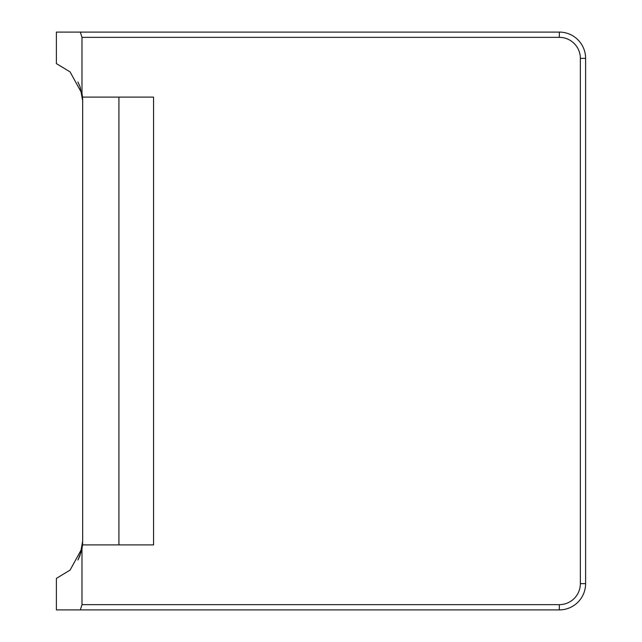<?xml version="1.0" encoding="UTF-8"?>
<svg xmlns="http://www.w3.org/2000/svg" width="642" height="642" viewBox="0 0 642 642"><rect width="100%" height="100%" fill="white"/><g stroke="black" fill="none" stroke-linecap="round" stroke-linejoin="round"><path stroke-width="0.96" d="M81.317 551.43L78.18 559.487M78.468 558.917L79.921 555.667M77.891 560.033L80.13 555.113L82.657 541.238L82.657 100.762A39.395 39.395 0 0 0 81.991 93.563L70.074 71.896L56.392 63.614L56.392 32.1L559.342 32.1A26.266 26.266 0 0 1 585.608 58.366L585.608 583.634A26.266 26.266 0 0 1 559.342 609.9L80.29 609.9L81.991 604.644L81.991 548.437L70.074 570.104L56.392 578.386L56.392 609.9L80.29 609.9M82.657 541.238A39.395 39.395 0 0 1 81.991 548.437M118.922 544.898L118.922 97.102M77.891 81.967L80.13 86.887L82.657 100.762L80.13 86.887L77.891 81.967M80.29 32.1L81.991 37.356L81.991 93.563M82.489 544.898L153.566 544.898L153.566 97.102L82.489 97.102M81.991 37.356L559.342 37.356A21.009 21.009 0 0 1 580.352 58.366L580.352 583.634A21.009 21.009 0 0 1 559.342 604.644L81.991 604.644M559.342 609.9L559.342 604.644M559.342 32.1L559.342 37.356M580.352 58.366L585.608 58.366M585.608 583.634L580.352 583.634"/></g></svg>

